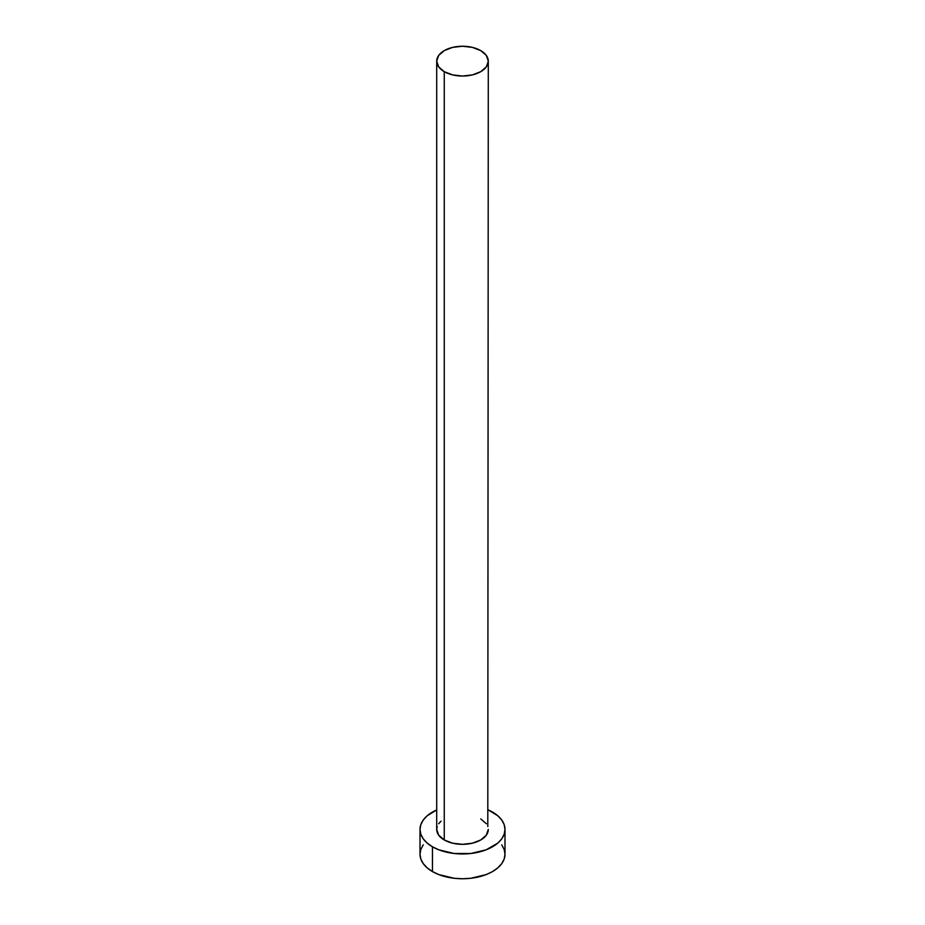 <?xml version="1.0" encoding="UTF-8"?>
<svg xmlns="http://www.w3.org/2000/svg" width="925" height="925" viewBox="0 0 925 925"><rect width="100%" height="100%" fill="white"/><g stroke="black" fill="none" stroke-linecap="round" stroke-linejoin="round"><path stroke-width="1.39" d="M436.704 61.143L438.658 66.843L444.254 71.676L452.626 74.902L462.5 76.047L472.374 74.902L480.746 71.676L486.342 66.843L488.296 61.143L486.342 55.442L480.746 50.609L472.374 47.383L462.5 46.25L452.626 47.383L444.254 50.609L438.658 55.442L436.704 61.143L436.704 829.436A25.796 14.893 0 0 0 444.254 839.969L444.254 71.676A25.796 14.893 180 0 1 436.704 61.143A25.796 14.893 180 0 1 452.626 47.383A25.796 14.893 180 0 1 480.746 50.609A25.796 14.893 180 0 1 488.296 61.143A25.796 14.893 180 0 1 472.374 74.902A25.796 14.893 180 0 1 444.254 71.676L444.254 839.969A25.796 14.893 0 0 0 472.374 843.195A25.796 14.893 0 0 0 488.296 829.436L486.342 835.136L480.746 839.969L472.374 843.195L462.5 844.328L452.626 843.195L444.254 839.969L438.658 835.136L436.704 829.436L437.201 826.522M423.245 844.826L420.817 849.428L420.008 854.214A42.492 24.536 0 0 0 432.449 871.57L432.449 846.78L438.889 849.832L454.21 853.497L470.79 853.497L486.111 849.832L497.835 843.068L501.755 838.825L504.183 834.223L504.992 829.436L504.183 824.649L501.755 820.047L497.835 815.804L488.296 809.942A42.492 24.536 180 0 1 492.551 812.081A42.492 24.536 180 0 1 504.992 829.436A42.492 24.536 180 0 1 478.757 852.098A42.492 24.536 180 0 1 432.449 846.78L432.449 871.57A42.492 24.536 0 0 0 478.757 876.877A42.492 24.536 0 0 0 504.992 854.214L504.183 849.428L501.755 844.826M432.449 846.78A42.492 24.536 180 0 1 420.008 829.436A42.492 24.536 180 0 1 436.704 809.942L427.165 815.804L423.245 820.047L420.817 824.649L420.008 829.436L420.817 834.223L423.245 838.825L427.165 843.068L432.449 846.78M438.658 823.736L441.052 821.157M480.746 818.903L486.342 823.736M487.799 826.522L488.296 61.143M420.008 829.436L420.008 854.214L420.817 859.001L423.245 863.603L427.165 867.847L432.449 871.57L438.889 874.611L454.21 878.276L462.5 878.75L470.79 878.276L486.111 874.611L492.551 871.57L497.835 867.847L501.755 863.603L504.183 859.001L504.992 854.214L504.992 829.436"/></g></svg>
